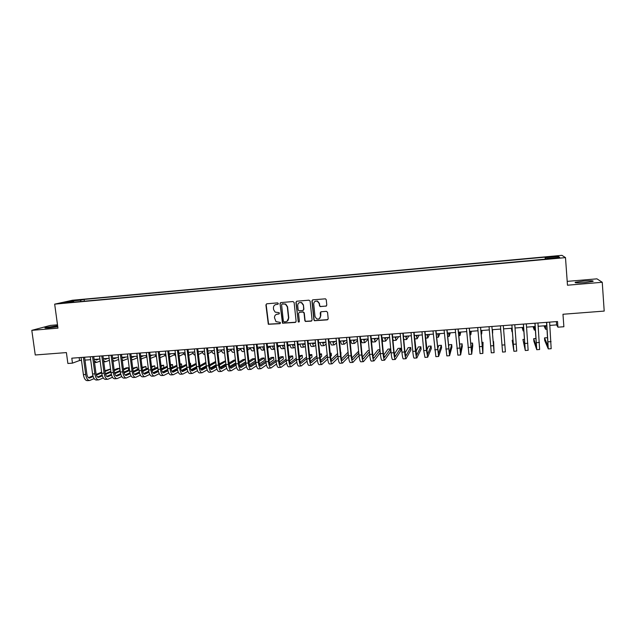 <?xml version="1.0" encoding="UTF-8"?>
<svg xmlns="http://www.w3.org/2000/svg" width="636" height="636" viewBox="0 0 636 636"><rect width="100%" height="100%" fill="white"/><g stroke="black" fill="none" stroke-linecap="round" stroke-linejoin="round"><path stroke-width="0.95" d="M278.345 303.539L277.558 302.871L266.794 303.793L265.904 304.922L268.312 324.273L279.824 323.676L280.452 322.897L280.15 322.373L275.976 321.633L274.498 317.722C274.474 315.695 275.428 314.494 277.375 314.128L278.767 314.017L279.403 313.23L279.061 312.674L275.126 312.125L273.607 309.621L273.44 308.062C273.416 306.027 274.37 304.819 276.318 304.453L277.717 304.334L278.345 303.539M583.172 281.096L575.286 282.265C574.356 282.98 577.623 283.084 585.096 282.567L593.022 281.39C593.889 280.675 590.606 280.571 583.172 281.096M57.63 325.743L45.259 327.635C44.305 328.073 45.553 328.152 48.996 327.89L57.757 326.713M552.978 256.324L556.77 256.276L552.978 256.324M325.87 306.226L326.801 305.081L326.252 299.747L325.489 298.817L312.848 299.834L311.926 300.979L313.898 319.876L314.478 320.727L327.27 319.86L328.2 318.723L327.54 312.3L326.395 311.338L321.148 311.767L320.218 312.904L320.544 316.084C320.305 318.549 318.994 319.463 316.617 318.843L315.011 316.537L313.715 304.088C313.866 301.798 315.074 300.828 317.316 301.178L319.256 303.618L319.471 305.701L320.162 306.6L326.403 306.019M57.502 324.805L50.411 325.409L31.8 330.346L35.258 354.983L66.398 352.583L67.877 363.474L72.464 363.14L71.796 358.179L557.518 321.522L557.939 327.174L563.878 326.737L562.971 314.264L604.2 311.084L602.252 282.281L596.942 278.838L567.201 281.374M31.8 330.346L57.956 328.144L54.672 304.151L565.491 257.612L567.479 285.214L602.252 282.281M294.118 302.505L292.981 301.544L280.937 302.577L280.031 303.714L282.495 323.207L295.215 322.436L296.13 321.315L294.118 302.505M296.829 301.21L308.977 300.168L310.122 301.13L312.093 320.027L311.171 321.156L305.383 321.442L304.835 320.608L304.032 312.976L302.895 312.014L299.453 312.3L298.538 313.429L299.381 321.371L298.308 322.047L295.915 302.346L296.829 301.21M74.587 300.582L80.963 299.779L74.587 300.582M54.672 304.151L72.528 300.24L561.922 255.338L565.491 257.612M545.235 259.17L545.084 257.143L84.095 299.413L80.891 300.128L80.454 301.551M545.084 257.143L545.585 257.572L558.297 256.411L559.664 257.349L546.698 258.534L547.23 258.987L70.397 302.474L73.768 301.718L63.727 302.633L71.001 301.035L80.891 300.128M280.746 302.617L280.293 303.595L280.206 303.006M549.87 325.401L556.611 324.901L557.939 327.174M72.464 363.14L79.548 360.517L81.487 360.374M84.978 360.111L90.662 359.69M94.136 359.427L99.876 358.998M103.35 358.744L109.146 358.307M112.604 358.052L118.463 357.615M121.905 357.353L127.828 356.915M131.255 356.653L137.241 356.208M140.659 355.953L146.701 355.5M150.104 355.246L156.21 354.793M159.604 354.538L165.773 354.077M169.152 353.831L175.385 353.362M178.756 353.107L185.052 352.638M188.399 352.392L194.767 351.915M198.106 351.668L204.53 351.183M207.853 350.937L214.348 350.452M217.655 350.205L224.214 349.713M227.513 349.474L234.135 348.973M237.419 348.727L244.113 348.234M247.38 347.987L254.146 347.479M257.397 347.24L264.226 346.731M267.462 346.485L274.37 345.976M277.59 345.73L284.562 345.213M287.766 344.974L294.81 344.45M297.998 344.211L305.113 343.679L303.944 344.521L303.245 343.814M308.285 343.44L315.472 342.899M318.636 342.669L325.894 342.128M329.035 341.89L336.365 341.341M339.489 341.111L346.898 340.554M350.007 340.324L357.496 339.767M360.58 339.537L368.141 338.972M371.217 338.742L378.849 338.169M385.615 341.071L383.079 341.262L381.918 337.947L389.622 337.366M392.658 337.144L400.449 336.555M403.47 336.333L411.341 335.744M414.338 335.522L422.288 334.926M425.269 334.703L433.299 334.107M436.264 333.884L444.373 333.28M447.323 333.057L455.511 332.445M458.437 332.231L466.713 331.61M469.622 331.396L477.978 330.768M480.864 330.553L489.307 329.925M492.177 329.71L500.699 329.074M503.561 328.86L512.123 328.224M515.041 328.001L523.611 327.365M526.584 327.143L535.162 326.499M538.191 326.276L546.785 325.632M79.158 357.631L79.548 360.517M556.373 321.609L556.611 324.901M84.334 301.202L84.095 299.413M74.054 302.14L73.768 301.718M546.698 258.534L546.706 259.043M545.791 259.122L545.585 257.572M71.502 301.925L71.001 301.035M558.297 256.411L557.406 257.556M278.067 304.199L275.436 304.66M276.374 314.383L279.14 313.866M266.635 303.825L266.174 304.803L268.583 324.137L280.214 323.509M280.031 303.714L282.75 323.064L295.748 322.229M282.217 303.944L281.581 304.739L283.362 321.196L284.157 321.864L285.628 321.744C287.583 321.379 288.545 320.186 288.529 318.151L287.313 306.886L285.429 304.151L282.122 303.96M287.027 321.283L288.529 318.151M282.471 303.825L285.675 304.04L287.559 306.767L288.776 318.016M299.691 312.173L303.126 311.886L304.262 312.848L305.065 320.472L305.606 321.299L311.735 320.926M296.607 301.257L296.153 302.235L298.189 321.347L299.151 321.975M303.197 305.034L301.416 302.656C299.119 302.195 297.879 303.141 297.696 305.503L298.165 309.875L298.753 310.726L302.736 310.543L303.658 309.414L303.42 304.914L301.647 302.545L299.31 302.672M303.245 310.36L303.658 309.414M303.42 304.914L303.889 309.287M315.257 301.289L317.531 301.059L319.463 303.499L319.685 305.582L320.377 306.48L326.069 306.099M319.423 318.628L320.544 316.084M320.806 311.855L320.759 315.957M312.586 299.89L312.149 300.86L314.12 319.741L314.693 320.592L327.858 319.614M95.201 359.348L96.489 359.968L98.898 359.07M95.543 359.674L96.688 359.237M100.154 361.081L96.68 362.393L94.343 360.938M89.414 380.511L87.378 380.654C85.423 380.598 84.103 378.595 83.403 374.644L81.098 357.48M94.144 378.627L89.644 380.495C87.704 380.439 86.385 378.436 85.693 374.485L83.388 357.305M84.588 357.217L86.846 374.008C87.307 376.647 88.181 377.983 89.477 378.023L93.134 376.512M96.402 375.137L101.712 372.887M105.027 371.488L110.569 369.142M110.545 368.999L104.932 370.756M88.46 377.697L92.928 375.812M96.195 374.437L101.617 372.155M104.161 358.68L105.425 359.3L107.786 358.41M104.479 358.998L105.56 358.577M109.4 360.27L105.616 361.733L103.604 360.66M113.16 358.004L114.408 358.632L116.722 357.742M113.462 358.314L114.48 357.909M118.701 359.443L114.599 361.065L112.898 360.318M122.215 357.329L123.432 357.965L125.697 357.074M122.494 357.623L123.448 357.241M128.043 358.617L123.623 360.397L122.239 359.912M131.31 356.653L132.503 357.289L134.713 356.399M131.565 356.931L132.455 356.565M137.424 357.782L133.035 359.634L131.62 359.459M127.955 357.893L127.534 356.931M98.524 379.883L96.473 380.026C94.557 379.97 93.261 377.959 92.57 374L90.272 356.788M103.302 377.943L98.747 379.867C96.847 379.811 95.551 377.8 94.867 373.833L92.57 356.613M93.754 356.526L95.988 373.364C96.449 376.003 97.316 377.347 98.58 377.387L102.316 375.82M105.568 374.421L110.95 372.092M114.249 370.669L119.64 368.347L117.469 368.506L114.154 369.929M97.562 377.045L102.11 375.097M105.369 373.698L110.855 371.345M119.934 370.613L119.64 368.347M107.683 379.255L105.608 379.398C103.74 379.334 102.46 377.323 101.776 373.348L99.494 356.096M112.5 377.251L107.905 379.239C106.037 379.175 104.765 377.164 104.081 373.181L101.808 355.921M102.96 355.834L105.186 372.712C105.64 375.367 106.49 376.711 107.73 376.75L111.554 375.113M114.782 373.69L120.236 371.289M123.519 369.85L128.345 367.727L126.166 367.886L123.424 369.079M106.721 376.393L111.348 374.365M114.583 372.95L120.14 370.518M128.345 367.727L128.639 370.041L123.853 372.179L129.466 369.683M120.625 373.626L115.911 375.725L120.625 373.634M116.881 378.619L114.798 378.762C112.962 378.698 111.705 376.679 111.03 372.696L108.764 355.389M121.746 376.552L117.104 378.603C115.275 378.539 114.027 376.52 113.351 372.529L111.093 355.214M112.222 355.134L114.432 372.06C114.878 374.715 115.712 376.067 116.937 376.115L120.832 374.405M124.044 372.958L129.569 370.478M132.845 369.007L137.098 367.099L132.741 368.22M137.098 367.099L137.392 369.421L133.155 371.352M129.935 372.815L125.117 375.017M126.135 377.983L124.036 378.126C122.239 378.062 121.007 376.035 120.331 372.036L118.081 354.689M131.04 375.852L126.349 377.967C124.561 377.903 123.336 375.868 122.669 371.869L120.419 354.514M121.532 354.427L123.726 371.4C124.171 374.063 124.99 375.423 126.182 375.471L130.157 373.69M133.353 372.219L138.95 369.651M142.21 368.157L145.89 366.471L142.106 367.346M125.173 375.073L129.951 372.895M133.17 371.424L138.847 368.832M145.89 366.471L146.185 368.793L142.512 370.502M139.3 372.004L134.371 374.302M141.51 355.89L140.691 356.24L141.621 356.613L143.776 355.723M146.582 357.042L141.033 358.942M137.448 357.822L136.7 356.247M135.436 377.339L133.314 377.49C131.557 377.418 130.348 375.383 129.688 371.376L127.446 353.982M140.389 375.137L135.643 377.331C133.902 377.259 132.693 375.216 132.034 371.209L129.8 353.807M130.881 353.727L133.059 370.74C133.504 373.411 134.307 374.771 135.468 374.819L139.53 372.958M142.718 371.464L148.379 368.808M151.622 367.29L154.723 365.835L151.519 366.455M134.474 374.405L139.332 372.14M142.536 370.645L148.275 367.974M154.723 365.835L155.017 368.165L151.917 369.643M148.713 371.17L143.672 373.57M150.175 355.794L152.886 355.039M150.128 355.421L150.605 355.214M155.796 356.303L150.501 358.362M146.964 357.615L145.906 355.564M144.785 376.695L142.647 376.846C140.93 376.774 139.745 374.731 139.085 370.716L136.867 353.274M149.778 374.413L144.984 376.687C143.283 376.615 142.098 374.564 141.446 370.55L139.228 353.091M140.286 353.012L142.448 370.08C142.885 372.76 143.672 374.119 144.817 374.175L148.959 372.227M152.123 370.709L157.855 367.958M161.083 366.408L163.603 365.199L160.98 365.549M143.816 373.737L148.76 371.384M151.956 369.858L157.752 367.091M163.603 365.199L163.889 367.536L161.377 368.761M158.181 370.319L153.022 372.831M159.692 355.23L162.045 354.355M165.058 355.548L160.002 357.718M156.528 357.305L155.168 354.872M154.182 376.051L152.028 376.202C150.35 376.122 149.19 374.071 148.538 370.049L146.328 352.559M159.223 373.69L154.381 376.035C152.712 375.963 151.551 373.912 150.907 369.882L148.705 352.376M149.738 352.304L151.885 369.413C152.322 372.1 153.093 373.467 154.206 373.515L158.428 371.488M161.584 369.937L167.387 367.083M170.591 365.509L172.523 364.563L170.496 364.706M153.212 373.062L158.229 370.605M161.417 369.055L167.276 366.193M172.523 364.563L172.809 366.9L170.885 367.862M167.689 369.46L162.426 372.084M169.248 354.554L171.251 353.672M174.359 354.793L169.542 356.995M166.123 356.899L164.47 354.18M163.627 375.399L161.457 375.55C159.819 375.471 158.682 373.411 158.038 369.373L155.844 351.843M168.715 372.95L163.818 375.391C162.196 375.312 161.059 373.245 160.415 369.206L158.229 351.66M159.239 351.581L161.377 368.737C161.798 371.432 162.554 372.807 163.643 372.863L167.952 370.732M171.092 369.15L176.959 366.201M180.155 364.587L181.491 363.919L180.083 364.015M162.657 372.378L167.761 369.826M170.933 368.236L176.848 365.279M181.491 363.919L181.777 366.264L180.441 366.948M177.261 368.578L171.887 371.329M178.835 353.759L180.497 352.98M183.717 354.021L179.129 356.2M175.759 356.406L173.819 353.481M188.463 352.924L189.798 352.288M193.121 353.242L188.765 355.365M185.434 355.818L183.224 352.773M198.154 352.074L199.14 351.589M202.566 352.455L198.448 354.522M195.141 355.127L195.149 355.127C194.203 355.198 193.384 354.18 192.668 352.074M207.885 351.215L208.529 350.889M212.074 351.66L208.179 353.664M204.911 354.403L204.569 354.427C203.671 354.498 202.868 353.481 202.169 351.366M221.622 350.849L217.957 352.797M214.467 351.493L214.109 350.468M214.722 353.68L214.054 353.727C213.179 353.799 212.4 352.773 211.716 350.651M231.218 350.031L227.791 351.907M224.429 351.573L223.713 349.752M224.595 352.948L223.586 353.028C222.735 353.091 221.98 352.066 221.312 349.935M240.869 349.196L237.681 351M234.422 351.438L233.372 349.029M234.509 352.217L233.174 352.32C232.347 352.384 231.607 351.35 230.955 349.212M250.576 348.353L247.619 350.078M244.447 351.128L243.087 348.305M244.486 351.485L242.801 351.605C242.006 351.668 241.29 350.635 240.654 348.488M253.867 347.502L254.201 347.971M260.323 347.487L257.612 349.132M254.503 350.651L252.842 347.582M254.511 350.746L252.484 350.897C251.713 350.953 251.021 349.911 250.401 347.765M263.638 346.771L264.314 347.463M270.133 346.604L267.653 348.162M264.592 350.007C263.876 349.991 263.232 348.933 262.652 346.851M264.528 350.007L262.215 350.174C261.476 350.237 260.8 349.188 260.196 347.033M273.464 346.04L274.442 346.644M279.983 345.706L277.749 347.169M274.712 349.148L274.45 349.275C273.75 349.331 273.098 348.274 272.518 346.111M274.331 349.283L271.993 349.45C271.286 349.514 270.634 348.456 270.046 346.294M283.338 345.3L284.093 346L284.61 345.69M289.841 344.815L287.893 346.143M284.88 348.194L284.3 348.544C283.624 348.6 283.004 347.542 282.432 345.372M284.181 348.552L281.827 348.727C281.152 348.782 280.524 347.725 279.951 345.555M173.119 374.747L170.933 374.898C169.335 374.819 168.222 372.752 167.586 368.697L165.408 351.12M178.255 372.203L173.31 374.731C171.72 374.652 170.615 372.585 169.979 368.53L167.809 350.937M168.786 350.865L170.909 368.069C171.33 370.764 172.07 372.147 173.127 372.203L177.524 369.977M180.656 368.363L186.587 365.295M189.767 363.649L190.498 363.275L189.727 363.331M172.149 371.694L177.333 369.031M180.497 367.409L186.467 364.349M190.498 363.275L190.784 365.628L190.045 366.01M186.873 367.68L181.395 370.557M182.659 374.087L180.457 374.238C178.899 374.159 177.81 372.084 177.182 368.021L175.019 350.388M187.851 371.448L182.842 374.079C181.3 373.992 180.219 371.917 179.591 367.854L177.436 350.213M178.39 350.134L180.497 367.385C180.91 370.096 181.634 371.48 182.667 371.535L187.151 369.206M190.259 367.552L196.262 364.372M181.689 371.003L186.96 368.228M190.116 366.567L196.142 363.387M199.553 362.623L199.704 365.056M196.548 366.757L190.959 369.77M192.255 373.427L190.029 373.578C188.518 373.491 187.453 371.416 186.833 367.338L184.686 349.665M197.494 370.685L192.43 373.419C190.935 373.324 189.87 371.249 189.25 367.171L187.111 349.482M188.041 349.41L190.132 366.71C190.546 369.421 191.253 370.812 192.255 370.875L196.826 368.427M199.927 366.734L205.985 363.426M191.285 370.311L196.635 367.409M199.784 365.708L205.865 362.409M206.263 365.819L200.571 368.975M201.898 372.768L199.656 372.919C198.186 372.831 197.144 370.74 196.532 366.654L194.401 348.925M207.185 369.906L202.073 372.752C200.61 372.664 199.577 370.573 198.965 366.487L196.842 348.743M197.748 348.679L199.815 366.018C200.229 368.745 200.92 370.136 201.89 370.2L206.549 367.632M209.634 365.899L215.755 362.464M215.644 361.471L209.498 364.825M200.928 369.603L206.366 366.575M216.041 364.849L210.238 368.165M211.589 372.1L209.331 372.251C207.908 372.155 206.891 370.065 206.287 365.97L204.172 348.194M216.932 369.111L211.756 372.084C210.349 371.988 209.339 369.89 208.727 365.795L206.62 348.003M207.503 347.94L209.554 365.334C209.96 368.061 210.635 369.46 211.581 369.524L216.327 366.829M219.404 365.048L225.581 361.471M225.502 360.763L219.261 363.935M210.619 368.896L216.145 365.724M225.86 363.864L219.961 367.338M221.336 371.424L219.062 371.583C217.679 371.488 216.685 369.381 216.089 365.279L213.99 347.447M226.734 368.308L221.503 371.416C220.128 371.313 219.142 369.214 218.546 365.104L216.455 347.264M217.305 347.2L219.348 364.643C219.746 367.377 220.398 368.785 221.32 368.848L226.154 366.01M229.214 364.182L235.455 360.453M235.415 360.055L233.913 360.159L229.079 363.021M220.366 368.18L225.979 364.857M235.733 362.846L229.731 366.487M231.13 370.748L228.841 370.907C227.497 370.812 226.535 368.697 225.947 364.579L223.864 346.707M236.584 367.489L231.289 370.74C229.962 370.637 229.008 368.522 228.419 364.404L226.344 346.517M227.163 346.453L229.191 363.943C229.58 366.694 230.224 368.101 231.107 368.172L236.035 365.175M239.088 363.291L245.385 359.404M245.377 359.34L243.183 359.499L238.953 362.083M230.16 367.465L235.861 363.975M245.655 361.797L239.557 365.62M240.98 370.072L238.667 370.231C237.379 370.128 236.433 368.013 235.853 363.879L233.794 345.952M246.49 366.654L241.131 370.065C239.852 369.953 238.921 367.839 238.341 363.705L236.282 345.769M237.077 345.706L239.08 363.243C239.47 366.002 240.09 367.409 240.949 367.489L245.973 364.325M249.01 362.377L254.829 358.664L252.492 358.831L248.867 361.129M240.011 366.734L245.798 363.069M254.829 358.664L255.1 361.057L249.439 364.738M250.886 369.389L248.549 369.556C247.301 369.444 246.394 367.322 245.814 363.18L243.771 345.205M256.443 365.803L251.029 369.381C249.797 369.27 248.891 367.147 248.31 362.997L246.275 345.014M247.038 344.958L249.034 362.544C249.415 365.303 250.02 366.718 250.846 366.797L255.958 363.45M258.987 361.447L264.202 357.989L261.857 358.155L258.844 360.135M249.916 365.994L255.791 362.138M264.202 357.989L264.473 360.397L259.377 363.824M260.84 368.705L258.486 368.872C257.286 368.753 256.395 366.622 255.831 362.472L253.804 344.442M266.46 364.929L260.983 368.697C259.79 368.586 258.908 366.447 258.343 362.289L256.324 344.259M257.055 344.203L259.035 361.836C259.409 364.603 259.997 366.026 260.792 366.105L265.999 362.568M269.012 360.493L273.631 357.313L271.27 357.488L268.861 359.125M259.87 365.255L265.832 361.184M273.631 357.313L273.893 359.73L269.378 362.894M270.849 368.021L268.479 368.18C267.319 368.061 266.46 365.923 265.896 361.757L263.892 343.686M276.525 364.038L270.984 368.005C269.839 367.894 268.98 365.748 268.424 361.582L266.42 343.496M267.128 343.44L269.084 361.121C269.457 363.903 270.022 365.326 270.793 365.406L276.096 361.653M279.093 359.507L283.1 356.637L280.722 356.804L278.942 358.076M269.879 364.5L275.929 360.207M283.1 356.637L283.362 359.054L279.427 361.924M280.905 367.322L278.52 367.489C277.407 367.37 276.573 365.223 276.024 361.041L274.029 342.915M286.645 363.116L281.033 367.314C279.935 367.195 279.109 365.04 278.56 360.866L276.573 342.725M277.256 342.677L279.196 360.405C279.562 363.196 280.11 364.627 280.842 364.706L286.248 360.715M289.229 358.489L292.616 355.953L290.231 356.128L289.062 356.987M279.943 363.736L286.081 359.197M292.616 355.953L292.878 358.378L289.531 360.922M293.268 344.561L293.991 345.261L294.834 344.704M299.484 344.1L298.093 345.094M295.104 347.216L294.198 347.812C293.554 347.868 292.95 346.803 292.401 344.625M294.086 347.828L291.717 347.995C291.065 348.051 290.461 346.994 289.905 344.815M309.183 343.376L308.349 343.997M305.383 346.207L304.143 347.081C303.531 347.137 302.959 346.064 302.418 343.877M304.04 347.089L301.655 347.264C301.027 347.32 300.446 346.254 299.906 344.068M313.278 343.066L313.945 343.782L315.09 342.931M315.71 345.165L314.152 346.342C313.564 346.389 313.015 345.316 312.491 343.122M314.049 346.35L311.64 346.533C311.052 346.58 310.495 345.507 309.971 343.313M323.366 342.311L324.002 343.027L325.083 342.184M326.093 344.084L324.209 345.602C323.652 345.65 323.12 344.569 322.619 342.367M324.106 345.61L321.689 345.785C321.124 345.833 320.592 344.76 320.083 342.558M291.018 366.63L288.617 366.797C287.552 366.67 286.741 364.515 286.2 360.326L284.228 342.152M296.821 362.17L291.145 366.622C290.096 366.495 289.293 364.333 288.752 360.143L286.788 341.953M287.432 341.906L289.356 359.69C289.714 362.48 290.247 363.919 290.954 364.007L296.448 359.753M299.413 357.432L302.18 355.27L299.246 355.858M290.056 362.965L296.281 358.155M302.18 355.27L302.442 357.702L299.691 359.881M301.194 365.931L298.761 366.098C297.743 365.97 296.972 363.8 296.432 359.602L294.476 341.373M307.053 361.192L301.313 365.923C300.303 365.787 299.532 363.625 299 359.42L297.052 341.182M297.672 341.135L299.572 358.966C299.93 361.765 300.446 363.212 301.114 363.299L306.711 358.752M309.653 356.343L311.791 354.578L309.478 354.745M300.232 362.178L306.528 357.066M311.791 354.578L312.053 357.019L309.915 358.799M311.417 365.223L308.969 365.39C307.999 365.263 307.252 363.084 306.719 358.871L304.787 340.594M317.34 360.175L311.529 365.215C310.575 365.08 309.827 362.91 309.303 358.696L307.371 340.403M307.959 340.355L309.851 358.235C310.201 361.049 310.694 362.496 311.33 362.592L317.022 357.718M319.94 355.198L321.458 353.886L319.813 354.006M310.455 361.375L316.839 355.937M321.458 353.886L321.713 356.327L320.194 357.663M321.697 364.515L319.224 364.682C318.31 364.547 317.587 362.369 317.07 358.148L315.154 339.815M327.683 359.109L321.8 364.507C320.894 364.372 320.178 362.186 319.662 357.965L317.754 339.616M318.31 339.576L320.178 357.512C320.52 360.326 320.997 361.781 321.601 361.876L327.389 356.637M330.283 354.006L331.165 353.195L330.203 353.258M320.743 360.564L327.198 354.753M331.165 353.195L331.42 355.643L330.529 356.462M333.51 341.556L334.107 342.279L335.124 341.437M336.531 342.963L334.313 344.855C333.789 344.903 333.288 343.822 332.803 341.612M334.226 344.863L331.785 345.046C331.253 345.086 330.736 344.004 330.251 341.802M332.032 363.808L329.543 363.975C328.669 363.84 327.977 361.646 327.468 357.408L325.576 339.028M338.09 357.996L332.135 363.8C331.269 363.657 330.585 361.463 330.076 357.225L328.184 338.829M328.717 338.789L330.561 356.772C330.903 359.602 331.356 361.057 331.928 361.161L337.811 355.516M331.078 359.73L337.605 353.505M340.928 352.495L340.92 355.198M343.702 340.793L344.275 341.516L345.221 340.681M347.025 341.778L344.481 344.108C343.981 344.148 343.504 343.058 343.035 340.848M344.394 344.116L341.93 344.291C341.429 344.338 340.944 343.249 340.475 341.039M342.422 363.092L339.918 363.259C339.091 363.116 338.432 360.922 337.931 356.669L336.054 338.241M348.544 356.82L342.518 363.084C341.707 362.941 341.055 360.739 340.554 356.486L338.678 338.042M339.179 338.002L341.007 356.033C341.341 358.871 341.778 360.334 342.319 360.437L348.282 354.324M341.476 358.879L348.067 352.185M353.95 340.029L354.49 340.761L355.373 339.926M357.567 340.53L354.697 343.353C354.236 343.392 353.775 342.303 353.33 340.077M354.618 343.361L352.137 343.543C351.668 343.583 351.207 342.494 350.754 340.268M352.869 362.369L350.341 362.544C349.569 362.393 348.941 360.191 348.449 355.929L346.588 337.446M359.062 355.564L352.956 362.361C352.201 362.218 351.573 360.008 351.088 355.739L349.228 337.239M349.697 337.207L351.509 355.293C351.835 358.132 352.249 359.61 352.757 359.706L358.807 353.067M358.625 351.223L351.931 357.996M364.253 339.258L364.762 339.998L365.581 339.163M368.165 339.211L364.969 342.597C364.539 342.629 364.11 341.532 363.673 339.306M364.889 342.597L362.393 342.788C361.956 342.82 361.518 341.731 361.081 339.497M363.379 361.646L360.827 361.82C360.111 361.669 359.507 359.459 359.022 355.182L357.186 336.643M369.635 354.212L363.458 361.638C362.751 361.487 362.154 359.276 361.677 354.991L359.841 336.444M360.27 336.412L362.067 354.546C362.385 357.4 362.782 358.871 363.259 358.974L369.389 351.716M369.27 350.46L368.037 350.547L362.433 357.09M374.612 338.487L375.089 339.226L375.844 338.4M378.452 338.201L375.296 341.834L374.079 338.527M375.224 341.834L372.712 342.025C372.299 342.057 371.893 340.96 371.472 338.726M373.936 360.922L371.368 361.097C370.701 360.938 370.128 358.72 369.651 354.427L367.839 335.84M380.256 352.749L374.016 360.914C373.356 360.755 372.791 358.537 372.322 354.244L370.51 335.633M370.907 335.609L372.68 353.791C372.998 356.653 373.372 358.14 373.809 358.243L380.018 350.261M379.962 349.697L377.983 349.84L373.006 356.152M385.026 337.708L385.472 338.455L386.155 337.629M388.556 337.446L385.678 341.063L384.534 337.748M384.557 360.191L381.974 360.366C381.354 360.207 380.813 357.973 380.344 353.672L378.547 335.029M381.608 334.798L383.357 353.044L384.422 357.504L390.496 348.941L390.735 351.43L384.629 360.183C384.025 360.024 383.492 357.79 383.031 353.489L381.234 334.83M390.496 348.941L387.992 349.124L383.627 355.166M395.497 336.929L395.91 337.676L396.53 336.849M398.708 336.69L396.117 340.3L395.051 336.961M396.061 340.3L393.501 340.491L392.865 339.306M395.242 359.451L392.635 359.634C392.07 359.467 391.553 357.233 391.1 352.916L389.319 334.218M392.356 333.987L394.089 352.28L395.099 356.764L400.569 348.218L400.799 350.714L395.306 359.443C394.757 359.284 394.248 357.042 393.795 352.726L392.022 334.011M400.569 348.218L398.049 348.401L394.312 354.117M406.03 336.142L406.404 336.897L406.953 336.07M408.924 335.927L406.611 339.521L405.625 336.174M406.563 339.529L403.773 339.576M405.983 358.712L403.351 358.895C402.834 358.728 402.357 356.478 401.912 352.153L400.155 333.399M403.176 333.169L404.886 351.517L405.832 356.017L410.689 347.495L410.92 349.999L406.038 358.712C405.537 358.537 405.068 356.287 404.623 351.962L402.866 333.192M410.689 347.495L408.153 347.677L405.045 352.996M416.612 335.355L416.954 336.11L417.439 335.291M419.18 335.164L417.168 338.742L416.254 335.379M416.779 357.965L414.131 358.148C413.67 357.981 413.217 355.723 412.78 351.382L411.047 332.58M414.044 332.35L416.62 355.27L420.857 346.763L421.088 349.275L416.834 357.965C416.389 357.79 415.944 355.532 415.507 351.191L413.782 332.374M420.857 346.763L418.313 346.946L415.841 351.756M427.257 334.56L427.559 335.315L427.98 334.504M429.499 334.393L427.774 337.962L426.947 334.584M427.638 357.217L424.967 357.408L423.719 350.611L422.002 331.754M424.983 331.523L427.472 354.514L431.089 346.032L431.311 348.544L427.686 357.217L426.462 350.42L424.753 331.539M431.089 346.032L428.529 346.215L426.692 350.372M437.958 333.757L438.228 334.528L438.57 333.709M439.873 333.614L438.442 337.175L437.695 333.781M438.562 356.47L435.867 356.653L433.021 330.919M435.978 330.696L438.387 353.751L441.368 345.292L441.591 347.82L438.602 356.47L435.779 330.712M441.368 345.292L438.792 345.483L437.592 348.743M448.722 332.954L448.952 333.725L449.223 332.914M450.304 332.835L449.167 336.38L448.499 332.97M449.541 355.715L446.822 355.898L444.095 330.084M447.036 329.861L449.358 352.988L451.703 344.553L451.926 347.081L449.573 355.707L446.877 329.869M451.703 344.553L449.111 344.744L448.523 346.747M459.542 332.151L459.741 332.922L459.939 332.119M460.782 332.056L459.955 335.585L459.367 332.159M460.583 354.952L457.841 355.142L455.241 329.241M458.159 329.019L460.392 352.225L462.094 343.814L462.308 346.35L460.607 354.952L458.031 329.027M462.094 343.814L459.462 344.116M470.417 331.332L470.584 332.111L470.712 331.316M471.324 331.269L470.799 334.79L470.29 331.348M471.689 354.188L468.923 354.379L466.442 328.399M469.344 328.176L471.491 351.454L472.54 343.066L472.755 345.602L471.705 354.188L469.257 328.184M472.54 343.066L470.624 343.202M481.357 330.521L481.484 331.3L481.539 330.505M481.913 330.474L481.698 333.98L481.285 330.521M482.859 353.417L480.069 353.608L477.708 327.548M480.593 327.325L482.645 350.675L483.034 342.311L482.867 353.417L480.538 327.333M483.034 342.311L481.857 342.399M492.566 329.679L492.662 333.177L492.431 329.694M494.093 352.646L491.89 326.475L493.87 349.895L493.592 341.556L494.093 352.646L491.278 352.837L489.044 326.689M493.592 341.556L493.146 341.588M500.651 329.074L500.985 332.556M500.596 329.082L500.93 332.564M502.003 345.086L500.445 325.831L502.551 352.066L502.003 345.086L504.857 344.879L503.299 325.616M502.551 352.066L505.382 351.867L504.857 344.879M511.757 328.248L511.781 329.05L511.63 328.255M511.352 328.279L511.996 331.746L511.813 328.248M513.069 340.157L512.203 340.22L513.888 351.279L511.908 324.964M513.896 351.279L516.726 351.088L514.786 324.75M511.861 324.964L513.657 348.52L512.203 340.22M522.927 327.413L522.911 328.216L522.681 327.437M522.156 327.468L523.134 330.927L523.038 327.405M524.541 339.338L522.911 339.457L525.288 350.5L523.436 324.098M525.304 350.5L528.142 350.301L526.33 323.875M523.356 324.098L525.058 347.725L522.911 339.457M534.16 326.578L534.105 327.389L533.795 326.602M533.032 326.658L534.327 330.1L534.32 326.562M536.084 338.511L533.683 338.678L533.882 341.262L536.752 349.705L535.035 323.215M536.776 349.705L539.63 349.506L537.945 323.001M534.916 323.231L536.522 346.93L533.683 338.678M545.457 325.735L545.362 326.546L544.973 325.767M543.955 325.847L545.585 329.265L545.664 325.719M547.787 338.956L547.222 337.708L544.511 337.907L544.702 340.499L548.28 348.918L546.698 322.341M548.312 348.91L551.173 348.711L549.623 322.118M546.539 322.349L548.049 346.127L544.511 337.907M96.108 359.952L96.736 359.904M83.403 374.644L85.693 374.485M89.016 377.991L89.771 377.935M105.051 359.284L105.663 359.245M114.035 358.617L114.639 358.577M123.074 357.949L123.662 357.901M132.153 357.273L132.725 357.225M92.57 374L94.867 373.833M98.135 377.355L98.874 377.307M101.776 373.348L104.081 373.181M107.293 376.719L108.017 376.671M111.03 372.696L113.351 372.529M116.499 376.075L117.215 376.027M120.331 372.036L122.669 371.869M125.761 375.431L126.453 375.383M141.272 356.589L141.836 356.55M129.688 371.376L132.034 371.209M135.063 374.787L135.738 374.739M150.446 355.906L150.994 355.866M139.085 370.716L141.446 370.55M144.412 374.135L145.072 374.087M159.692 355.222L160.192 355.182M148.538 370.049L150.907 369.882M153.809 373.483L154.461 373.435M158.038 369.373L160.415 369.206M163.261 372.823L163.889 372.783M167.586 368.697L169.979 368.53M172.754 372.163L173.366 372.124M177.182 368.021L179.591 367.854M182.301 371.504L182.898 371.456M186.833 367.338L189.25 367.171M191.897 370.836L192.477 370.796M196.532 366.654L198.965 366.487M201.548 370.16L202.113 370.12M206.287 365.97L208.727 365.795M211.239 369.484L211.788 369.452M216.089 365.279L218.546 365.104M220.994 368.808L221.527 368.769M225.947 364.579L228.419 364.404M230.796 368.125L231.305 368.093M235.853 363.879L238.341 363.705M240.647 367.441L241.139 367.409M245.814 363.18L248.31 362.997M250.552 366.749L251.029 366.718M255.831 362.472L258.343 362.289M260.506 366.058L260.967 366.026M265.896 361.757L268.424 361.582M270.523 365.366L270.96 365.334M276.024 361.041L278.56 360.866M280.587 364.666L281.009 364.635M286.2 360.326L288.752 360.143M290.7 363.959L291.113 363.927M296.432 359.602L299 359.42M306.719 358.871L309.303 358.696M317.07 358.148L319.662 357.965M327.468 357.408L330.076 357.225M337.931 356.669L340.554 356.486M348.449 355.929L351.088 355.739M359.022 355.182L361.677 354.991M369.651 354.427L372.322 354.244M380.344 353.672L383.031 353.489M391.1 352.916L393.795 352.726M401.912 352.153L404.623 351.962M412.78 351.382L415.507 351.191M423.719 350.611L426.462 350.42M434.714 349.84L437.465 349.641M445.764 349.053L448.539 348.862M456.887 348.274L459.677 348.075M468.072 347.479L470.871 347.28M479.313 346.684L482.136 346.485M490.626 345.889L493.464 345.69M513.443 344.275L516.313 344.076M524.946 343.464L527.832 343.257M536.522 342.645L539.423 342.438M548.16 341.826L551.078 341.619M575.318 282.742L575.286 282.265M94.557 362.544L96.473 362.401M103.755 361.868L105.409 361.741M113.009 361.184L114.393 361.081M122.311 360.501L123.424 360.413M131.66 359.809L132.503 359.745M141.057 359.117L141.621 359.07M414.656 338.932L417.121 338.75M425.579 338.121L427.734 337.962M436.574 337.311L438.411 337.175M447.625 336.5L449.135 336.388M458.739 335.673L459.931 335.585M469.917 334.854L470.783 334.79M481.158 334.019L481.69 333.98M512.004 331.746L512.401 331.714M523.142 330.927L523.881 330.871M534.343 330.1L535.433 330.02M545.608 329.265L547.047 329.162"/></g></svg>
